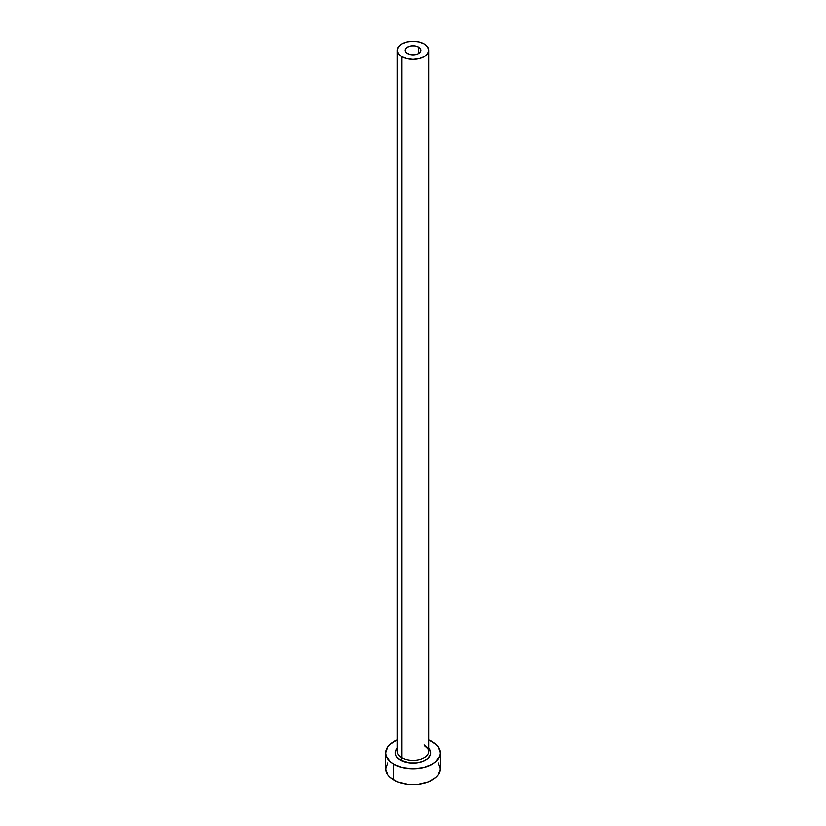 <?xml version="1.0" encoding="UTF-8"?>
<svg xmlns="http://www.w3.org/2000/svg" width="826" height="826" viewBox="0 0 826 826"><rect width="100%" height="100%" fill="white"/><g stroke="black" fill="none" stroke-linecap="round" stroke-linejoin="round"><path stroke-width="1.24" d="M407.466 53.525A7.826 4.512 180 0 1 405.174 50.334A7.826 4.512 180 0 1 410.006 46.163A7.826 4.512 180 0 1 418.534 47.144L418.534 53.525L417.347 54.093L410.006 54.506L406.495 52.843L405.329 51.212L405.772 48.6L407.466 47.144L411.472 45.905L414.528 45.905L417.347 46.576L420.227 48.6L420.671 51.212L418.534 53.525L418.534 47.144A7.826 4.512 180 0 1 420.826 50.334A7.826 4.512 180 0 1 415.994 54.506A7.826 4.512 180 0 1 407.466 53.525M397.492 750.111A15.642 9.034 0 0 0 401.942 757.71A1.951 1.125 -60 0 1 400.558 760.106A17.604 10.16 180 0 1 397.358 748.273L395.737 750.937L395.737 754.902L396.738 756.812L400.558 760.106A1.951 1.125 120 0 0 401.942 757.71A15.642 9.034 0 0 0 418.988 759.672A15.642 9.034 0 0 0 428.642 751.33L428.642 50.334A15.642 9.034 180 0 1 418.988 58.677A15.642 9.034 180 0 1 401.942 56.715L401.942 757.71L401.942 56.715A15.642 9.034 180 0 1 397.358 50.334A15.642 9.034 180 0 1 407.011 41.992A15.642 9.034 180 0 1 424.058 43.943A15.642 9.034 180 0 1 428.642 50.334L427.455 46.875L424.058 43.943L418.988 41.992L413 41.3L407.011 41.992L401.942 43.943L398.545 46.875L397.358 50.334L398.545 53.793L401.942 56.715L407.011 58.677L413 59.369L418.988 58.677L424.058 56.715L427.455 53.793L428.642 50.334M428.642 739.951A27.382 15.808 180 0 1 432.359 741.748A27.382 15.808 180 0 1 440.382 752.92A27.382 15.808 180 0 1 423.48 767.53A27.382 15.808 180 0 1 393.641 764.102L393.641 780.074A27.382 15.808 0 0 0 423.48 783.492A27.382 15.808 0 0 0 440.382 768.892L438.296 762.842M387.704 762.842L385.618 768.892A27.382 15.808 0 0 0 393.641 780.074L393.641 764.102A27.382 15.808 180 0 1 385.618 752.92A27.382 15.808 180 0 1 397.358 739.951M397.791 739.786L390.233 744.143L387.704 746.88L385.618 752.92L386.145 756.007L390.233 761.706L393.641 764.102L402.52 767.53L413 768.727L423.48 767.53L432.359 764.102L435.767 761.706L439.855 756.007L440.382 752.92L438.296 746.88L435.767 744.143L428.209 739.786M428.642 748.273L430.263 750.937L430.263 754.902L427.631 758.567L422.778 761.376L416.438 762.894L409.562 762.894L400.558 760.106A17.604 10.16 180 0 0 423.377 761.128A17.604 10.16 180 0 0 428.642 748.273M385.618 752.92L385.618 768.892L387.704 774.943L390.233 777.679L397.791 782.036L407.662 784.401L413 784.7L418.338 784.401L428.209 782.036L435.767 777.679L438.296 774.943L440.382 768.892L440.382 752.92M397.358 50.334L397.358 751.33A15.642 9.034 0 0 0 401.942 757.71A15.642 9.034 0 0 0 417.997 759.889A15.642 9.034 0 0 0 428.508 752.538A15.642 9.034 0 0 0 424.058 744.938M428.642 751.33C429.489 750.72 428.095 748.893 424.471 745.837"/></g></svg>
